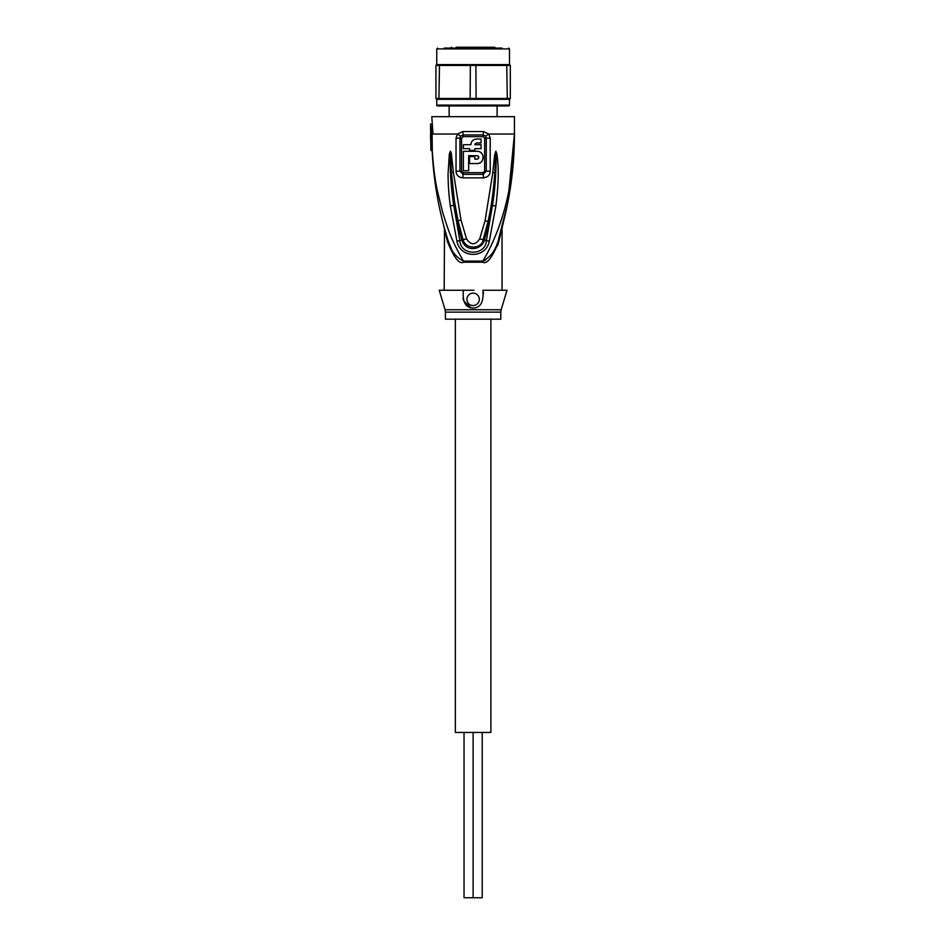<?xml version="1.0" encoding="UTF-8"?>
<svg xmlns="http://www.w3.org/2000/svg" width="945" height="945" viewBox="0 0 945 945"><rect width="100%" height="100%" fill="white"/><g stroke="black" fill="none" stroke-linecap="round" stroke-linejoin="round"><path stroke-width="1.42" d="M490.892 319.174L490.892 732.446L473.114 732.446L473.114 897.75L464.03 897.75L464.03 732.446M455.348 319.174L455.348 732.446L473.114 732.446L473.114 897.75L482.21 897.75L482.21 732.446M495.912 48.904L494.247 47.25L495.912 48.904L494.247 47.25L456.175 47.25M493.857 47.25L494.956 47.404M449.147 116.684L449.147 105.934M497.094 116.684L497.094 105.934M489.333 47.25L494.2 47.25M468.342 47.25L477.249 47.25M482.21 47.25L484.69 47.25M430.932 150.562A358.71 358.71 0 0 1 430.849 148.459L430.554 124.114L432.089 134.036L432.302 150.562L430.932 150.562M430.613 140.64L430.554 134.036M433.471 168.623L432.255 150.562C433.318 166.509 434.96 179.609 437.169 189.874L442.815 213.003C448.332 229.93 450.529 238.589 463.452 261.103C455.384 256.934 450.163 249.846 447.8 239.817L451.663 249.409M484.171 260.737L482.789 261.103A5.788 1.925 90 0 0 482.753 262.214C486.899 264.588 492.25 257.69 498.818 241.53L502.043 228.158L498.818 241.53L498.44 239.817C496.078 249.846 490.857 256.934 482.789 261.103C487.939 252.787 492.9 242.475 497.684 230.167C502.031 218.59 505.445 206.979 507.937 195.32C511.765 176.254 514.163 161.926 514.446 134.036L514.446 116.684L431.794 116.684L432.964 134.036L430.849 134.036L430.849 148.459M490.786 246.326L493.077 241.365M509.509 187.559L510.808 180.093M511.15 177.932L511.8 173.384M513.702 155.027L513.926 151.507M514.222 145.518L514.446 134.733M431.794 124.114L430.554 124.114M462.79 131.544L457.474 134.036L456.033 138.159L456.033 171.175C456.246 175.085 458.514 177.317 462.826 177.861L483.415 177.861C487.833 177.199 490.089 174.967 490.207 171.175L490.207 138.159L488.766 134.036L483.45 131.544L462.79 131.544L463.204 136.635L483.037 136.635L484.667 138.159L484.655 171.187L483.072 172.663L463.168 172.663L461.585 171.187L461.573 138.159L463.204 136.635M483.037 136.635L483.178 134.946L485.624 136.198L486.273 138.159L486.262 171.187L483.178 174.376L463.062 174.376L459.967 171.187L459.967 138.159L460.617 136.198L457.474 134.036L432.089 134.036M450.304 205.797L456.931 241.129C460.156 258.871 486.179 258.741 489.309 241.129L495.901 205.927C499.326 177.542 498.346 165.446 496.893 153.87L495.865 151.2L494.566 155.311L492.817 172.651L485.033 220.882L479.706 238.884C475.311 245.346 470.929 245.346 466.535 238.884L461.006 220.09L453.376 172.179L451.32 153.244L450.387 151.2L449.336 153.94L448.06 174.034C448.178 183.72 448.473 191.823 450.304 205.797L453.765 205.431C451.108 188.409 449.926 171.317 450.222 154.153L451.403 172.333L450.387 151.413L450.222 154.153L449.336 153.94M460.617 136.198L463.062 134.946L483.178 134.946L483.45 131.544M474.744 139.305L473.528 139.884M472.476 140.758L471.649 141.856M471.082 143.203L470.893 144.703C471.201 141.254 473.102 139.352 476.587 138.998L481.052 138.998L481.052 142.967L476.587 142.967L474.851 144.703L475.193 143.675M470.893 144.703L463.369 144.703L463.369 148.66L469.57 148.66L469.57 150.397L474.851 150.397L474.851 148.66L474.851 150.397L474.851 148.66L481.052 148.66L481.052 144.703L474.851 144.703M478.69 163.331L480.178 162.705M481.43 161.737L482.387 160.473M482.989 159.02L483.202 157.413M482.989 155.83L482.387 154.378M481.418 153.102L480.19 152.157M478.678 151.519L477.083 151.306C484.962 150.976 485.021 163.851 477.083 163.544L469.57 163.544L469.57 156.598L474.851 156.598L474.851 159.162L477.083 159.162C479.328 158.016 479.328 156.858 477.083 155.689L477.686 155.795M478.229 156.114L478.772 156.988M478.229 158.736L477.083 159.162M477.083 151.306L463.369 151.306L463.369 170.738L468.661 170.738L468.661 159.587M463.369 158.382L463.369 164.265M469.57 150.397L469.57 148.66M477.083 155.689L468.661 155.689L468.661 170.738M498.428 239.865L498.44 239.817C503.803 221.378 503.803 221.378 498.44 239.817C509.107 205.171 514.446 169.911 514.446 134.036L513.029 165.812M498.44 239.817L498.83 238.542M499.385 236.722L499.905 234.951M500.035 234.525L501.015 231.112M503.449 222.016L501.641 229.907M500.318 235.577L500.141 236.285M484.939 260.395L485.659 260.005M491.164 254.819L491.825 253.921M492.605 252.799L493.195 251.854M493.987 250.496L494.566 249.433M495.357 247.838L495.877 246.716M496.869 244.318L497.188 243.491M498.783 241.696L497.531 245.865M474.024 290.245L439.236 290.245L445.083 309.747L501.157 309.747L507.004 290.245L482.895 290.245C483.875 301.916 480.615 307.846 473.114 308.046L472.11 307.987M473.114 305.542A6.202 6.202 0 0 0 479.316 299.341A6.202 6.202 0 0 0 473.114 293.139A6.202 6.202 0 0 0 466.924 299.341A6.202 6.202 0 0 0 473.114 305.542M483.332 292.253L483.521 293.8M471.082 307.798L463.889 301.254M463.428 300.002L463.038 298.573M473.114 308.046C465.59 307.822 462.341 301.892 463.345 290.245L472.216 290.245M444.433 228.241L447.8 239.817C438.763 210.475 433.554 180.719 432.172 150.562C433.578 180.838 438.787 210.581 447.8 239.817L447.422 241.53L444.197 228.158L447.422 241.53C453.954 257.666 459.305 264.553 463.487 262.214L463.487 262.214A5.788 1.925 -90 0 0 463.452 261.103L482.789 261.103M444.493 229.481L444.185 290.245M445.296 231.371L445.107 230.674M444.032 226.788L443.819 225.973M442.614 221.307L441.929 218.555M436.413 191.339L436.259 190.382M435.137 182.846L433.79 171.742M444.197 228.135L443.996 226.635L444.304 227.792M444.339 227.899L444.563 228.749M444.918 230.013L445.225 231.123M446.005 233.805L446.465 235.399M473.114 319.174L500.815 319.174L500.815 312.122L445.426 312.122L445.426 319.174L473.114 319.174M453.376 172.179L451.403 172.333L454.45 201.19L458.006 220.575L456.707 220.823L453.765 205.431L459.849 240.621L461.821 239.995L456.707 220.823M456.931 241.129L459.849 240.621C460.652 256.036 485.588 256.036 486.391 240.621L484.419 239.995C482.304 249.693 465.802 253.059 461.821 239.995L463.038 239.652L458.006 220.575L461.006 220.09M492.817 172.651L494.802 172.805C493.03 195.58 491.388 205.809 488.057 221.378L483.19 239.652C481.95 249.019 465.731 250.012 463.038 239.652L466.535 238.884M495.865 151.2L494.802 172.805L496.019 154.082C496.302 171.305 495.121 188.468 492.451 205.561L489.356 221.638L484.419 239.995L479.706 238.884M496.893 153.87L496.019 154.082L495.853 151.413M495.901 205.927L492.451 205.561L486.391 240.621L489.309 241.129M509.485 99.319L509.485 105.108A0.827 0.827 0 0 1 508.658 105.934L437.582 105.934A0.827 0.827 0 0 1 436.755 105.108L436.755 99.319L509.485 99.319L510.312 98.493L510.312 65.429L435.928 65.429L435.928 98.493L438.917 98.493L439.496 64.603L436.755 64.603L435.928 65.429M444.185 48.077L502.043 48.077M437.582 48.077L436.755 48.904L509.485 48.904L509.485 64.603L439.496 64.603M470.374 99.319L470.126 98.493L476.115 98.493L475.867 64.603M439.496 99.319L438.917 98.493L470.126 98.493L470.374 64.603M475.867 99.319L476.115 98.493L507.311 98.493L506.744 64.603M506.744 99.319L507.311 98.493L510.312 98.493M436.755 99.319L435.928 98.493M509.485 64.603L510.312 65.429M485.624 136.198L488.766 134.036L514.446 134.036L493.751 134.036M461.573 138.159L456.033 138.159M484.667 138.159L490.207 138.159M484.655 171.187L490.207 171.175M483.072 172.663L483.178 174.376A5.788 1.488 90 0 1 483.415 177.471A5.788 1.488 -90 0 1 483.415 177.861M463.168 172.663A2.894 0.744 -90 0 1 463.18 172.829L462.826 177.471A5.788 1.488 90 0 0 462.826 177.861M461.585 171.187L456.033 171.175M482.753 262.214L463.487 262.214M485.033 220.882L489.356 221.638M509.485 105.108L436.755 105.108M449.773 48.904L451.426 47.25M514.446 134.036L507.713 203.092L498.393 239.959M502.244 226.635L501.842 228.135M501.783 228.336L500.992 231.206M500.779 231.927L499.94 234.821M514.139 148.944L513.667 157.626M506.626 208.408L505.433 213.794M502.043 228.135L502.043 290.245M443.996 226.635L445.839 233.238M500.815 312.122L501.157 309.747M445.426 312.122L445.083 309.747M509.485 48.904L508.658 48.077M436.755 48.904L436.755 64.603"/></g></svg>
